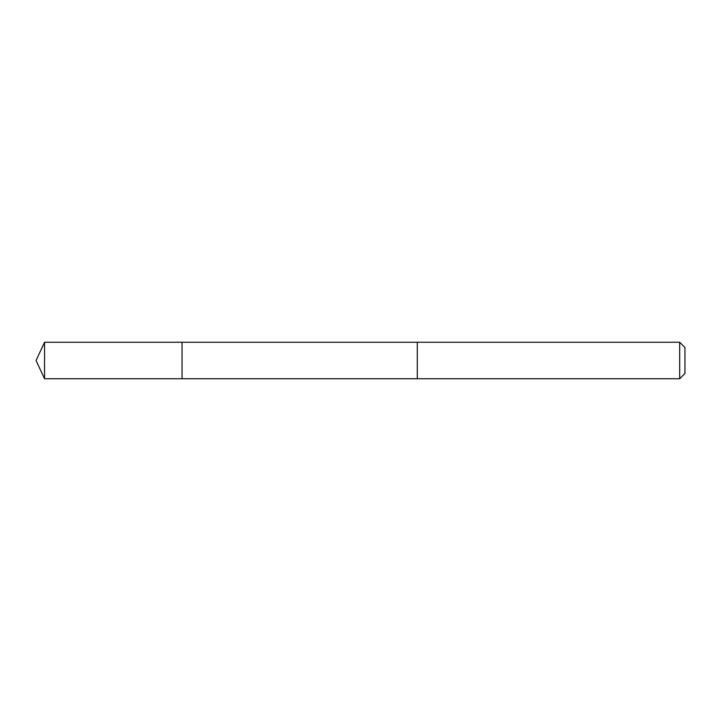 <?xml version="1.0" encoding="UTF-8"?>
<svg xmlns="http://www.w3.org/2000/svg" width="721" height="721" viewBox="0 0 721 721"><rect width="100%" height="100%" fill="white"/><g stroke="black" fill="none" stroke-linecap="round" stroke-linejoin="round"><path stroke-width="1.08" d="M182.053 352.398L182.053 342.25L44.558 342.25L44.558 378.75L182.053 378.75L182.053 342.25L417.279 342.259L417.279 378.741L182.053 378.75L182.053 352.398M417.279 342.25L417.279 378.75L679.678 378.75L679.678 342.25L417.279 342.25M679.678 342.25L684.95 347.522L684.95 373.478L679.678 378.75M182.053 378.75L44.558 378.75L36.05 360.5L44.558 378.75M36.05 360.5L44.558 342.25"/></g></svg>
